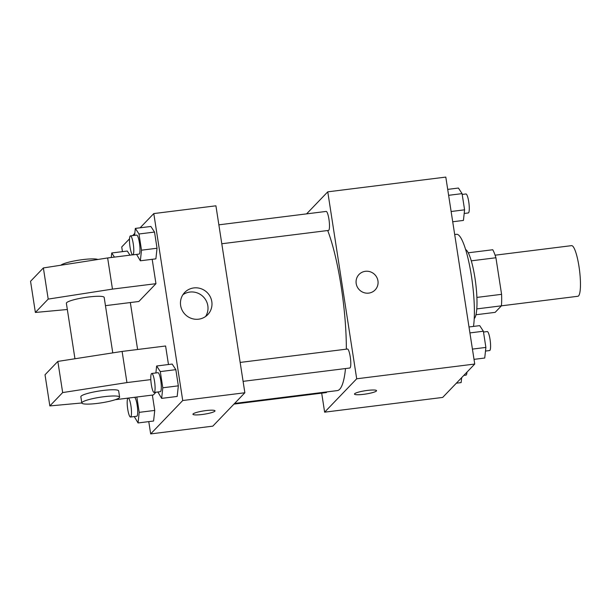 <?xml version="1.0" encoding="UTF-8"?>
<svg xmlns="http://www.w3.org/2000/svg" width="611" height="611" viewBox="0 0 611 611"><rect width="100%" height="100%" fill="white"/><g stroke="black" fill="none" stroke-linecap="round" stroke-linejoin="round"><path stroke-width="0.92" d="M476.794 308.906L577.876 296.274A25.509 4.85 -97.1 0 0 578.571 295.884A25.509 4.85 -97.1 0 0 579.274 268.428A25.509 4.85 -97.1 0 0 571.552 245.645L495.101 255.199M471.28 260.836L495.926 257.758A34.262 6.515 -97.1 0 0 492.741 249.746L468.24 252.801M495.926 257.758L501.585 294.326A34.262 6.515 -97.1 0 1 501.425 305.828L495.154 312.358L475.984 314.749M476.901 297.412L501.585 294.326M465.605 249.517A35.079 6.668 82.9 0 1 474.968 278.036A35.079 6.668 82.9 0 1 474.235 318.583M473.479 326.419A51.019 9.7 -97.1 0 0 470.264 269.138A51.019 9.7 -97.1 0 0 456.554 234.303L454.691 234.54M306.592 213.873L327.756 191.839L445.801 177.091L474.739 364.041L442.685 397.425L324.632 412.173L321.692 393.148M327.756 191.839L356.694 378.789L474.739 364.041M368.761 293.112A11.158 10.83 -136.2 0 1 359.024 274.476A11.158 10.83 -136.2 0 1 374.574 274.4A11.158 10.83 -136.2 0 1 368.761 293.112M234.616 403.428L337.264 390.605A89.29 16.978 -97.1 0 0 339.701 389.253A89.29 16.978 -97.1 0 0 345.498 368.548M346.345 349.164A89.29 16.978 -97.1 0 0 327.702 230.523M356.694 378.789L324.632 412.173M221.793 243.751L328.527 230.416A9.57 1.818 -97.1 0 0 328.787 230.271A9.57 1.818 -97.1 0 0 329.046 219.975A9.57 1.818 -97.1 0 0 326.152 211.429L218.86 224.833M243.094 381.348L349.828 368.013A9.57 1.818 -97.1 0 0 350.088 367.868A9.57 1.818 -97.1 0 0 350.347 357.565A9.57 1.818 -97.1 0 0 347.453 349.026L240.161 362.43M326.786 391.911A9.57 1.818 82.9 0 1 326.236 392.583L233.96 404.108M354.647 393.736A11.158 1.673 -8.8 0 1 366.325 390.566A11.158 1.673 -8.8 0 1 376.544 390.666A11.158 1.673 -8.8 0 1 365.775 394.026A11.158 1.673 -8.8 0 1 354.487 394.087A11.158 1.673 -8.8 0 1 354.647 393.736M376.544 390.666A11.158 1.673 -8.8 0 1 365.768 394.019A11.158 1.673 -8.8 0 1 354.487 394.08M359.024 274.476A11.158 10.83 -136.2 0 1 374.574 274.4A11.158 10.83 -136.2 0 1 375.123 289.942M140.118 227.811L153.789 213.575L215.92 205.808L244.858 392.758L212.804 426.15L150.673 433.909L148.771 421.613M198.636 319.186A15.993 15.519 -136.2 0 1 182.284 310.51A15.993 15.519 -136.2 0 1 184.682 292.478A15.993 15.519 -136.2 0 1 206.969 292.356A15.993 15.519 -136.2 0 1 207.755 314.634A15.993 15.519 -136.2 0 1 198.636 319.186M153.789 213.575L182.727 400.518L244.858 392.758M205.571 316.513A15.993 15.519 43.8 0 0 202.989 296.495A15.993 15.519 43.8 0 0 182.888 294.739M122.452 251.64L121.726 246.959L129.517 238.855M132.633 235.609L134.802 233.349M137.605 349.492L130.334 302.552M205.846 410.607A11.158 1.673 -8.8 0 1 215.011 410.852A11.158 1.673 -8.8 0 1 204.234 414.205A11.158 1.673 -8.8 0 1 192.946 414.266A11.158 1.673 -8.8 0 1 205.846 410.607M182.727 400.518L150.673 433.909M192.946 414.266A11.158 1.673 171.2 0 0 204.234 414.205A11.158 1.673 171.2 0 0 215.011 410.844M155.881 258.85L157.035 248.249L155.881 258.85L140.354 260.79L136.566 254.397M150.871 226.467L154.53 232.058L157.035 248.249L154.53 232.058L150.871 226.467L135.337 228.407L138.995 233.998L141.5 250.189L140.354 260.79M127.279 251.037L129.975 255.161L127.279 251.037L111.744 252.977L114.44 257.101M153.59 421.017L154.743 410.416L153.59 421.017L138.055 422.957L134.275 416.565M152.368 395.08L154.743 410.416L152.368 395.08M177.182 396.44L178.336 385.839L177.182 396.44L161.648 398.38L157.867 391.995M172.172 364.057L175.831 369.655L178.336 385.839L175.831 369.655L172.172 364.057L156.637 366.004L160.296 371.595L162.801 387.779L161.648 398.38M152.185 259.308L155.958 283.68L138.857 301.483L105.459 305.66M119.619 397.119L118.656 390.887A19.132 2.864 -8.8 0 0 102.954 390.482A19.132 2.864 -8.8 0 0 80.843 396.745L81.805 402.977A19.132 2.864 -8.8 0 1 103.916 396.715A19.132 2.864 -8.8 0 1 119.619 397.119A19.132 2.864 -8.8 0 1 101.151 402.878A19.132 2.864 -8.8 0 1 81.805 402.977L49.842 405.925L45.023 374.772L57.846 361.414L122.108 351.432L165.604 345.994L168.468 364.523M155.95 392.231L153.33 394.958L115.181 399.724M112.768 352.883L104.183 297.42A19.132 2.864 171.2 0 0 84.837 297.519A19.132 2.864 171.2 0 0 66.37 303.27L74.954 358.756M155.958 283.68L112.462 289.11L48.2 299.1L35.377 312.458L67.332 309.502M49.842 405.925L62.666 392.575L126.935 382.585L150.81 379.607M35.377 312.458L30.55 281.297L43.373 267.939L107.643 257.957L132.618 254.833M97.836 259.476A19.132 2.864 171.2 0 0 82.691 259.614A19.132 2.864 171.2 0 0 60.917 265.212M107.643 257.957L112.462 289.11M43.373 267.939L48.2 299.1M57.846 361.414L62.666 392.575M122.108 351.432L126.935 382.585M461.672 377.651L461.129 382.593L456.356 383.189M463.841 375.391L466.025 375.116A9.57 1.818 -97.1 0 0 466.285 374.971A9.57 1.818 -97.1 0 0 466.957 372.145M469.004 326.977L479.711 325.64L483.37 331.231L485.882 347.422L484.729 358.023L474.014 359.36M469.92 332.911L483.37 331.231M472.425 349.102L485.882 347.422M485.485 351.065L489.617 350.546A9.57 1.818 -97.1 0 0 489.885 350.401A9.57 1.818 -97.1 0 0 490.144 340.106A9.57 1.818 -97.1 0 0 487.25 331.559L483.5 332.033M447.703 189.387L458.418 188.043L462.069 193.634L464.581 209.825L463.428 220.426L452.713 221.762M448.619 195.314L462.069 193.634M451.124 211.505L464.581 209.825M464.184 213.468L468.316 212.949A9.57 1.818 -97.1 0 0 468.584 212.804A9.57 1.818 -97.1 0 0 468.843 202.508A9.57 1.818 -97.1 0 0 465.949 193.97L462.199 194.435M136.833 397.02L139.209 412.356L138.055 422.957M127.959 398.128A9.57 1.818 -97.1 0 0 127.6 408.285A9.57 1.818 -97.1 0 0 130.525 417.03L136.734 416.259A9.57 1.818 -97.1 0 0 136.994 416.114A9.57 1.818 -97.1 0 0 137.33 406.33A9.57 1.818 -97.1 0 0 134.565 397.303M139.209 412.356L154.743 410.416M130.525 417.03A9.57 1.818 -97.1 0 0 130.785 416.885A9.57 1.818 -97.1 0 0 131.113 407.109A9.57 1.818 -97.1 0 0 128.356 398.082M111.255 257.506L111.744 252.977M155.881 372.954L156.637 366.004M154.117 392.461L160.334 391.682A9.57 1.818 -97.1 0 0 160.594 391.536A9.57 1.818 -97.1 0 0 160.853 381.241A9.57 1.818 -97.1 0 0 157.959 372.695L151.749 373.474A9.57 1.818 -97.1 0 0 151.131 383.196A9.57 1.818 -97.1 0 0 154.117 392.461A9.57 1.818 -97.1 0 0 154.377 392.315A9.57 1.818 -97.1 0 0 154.644 382.02A9.57 1.818 -97.1 0 0 151.749 373.474M160.296 371.595L175.831 369.655M162.801 387.779L178.336 385.839M134.58 235.365L135.337 228.407M132.816 254.863L139.033 254.092A9.57 1.818 -97.1 0 0 139.293 253.947A9.57 1.818 -97.1 0 0 139.552 243.644A9.57 1.818 -97.1 0 0 136.658 235.105L130.449 235.884A9.57 1.818 -97.1 0 0 129.83 245.599A9.57 1.818 -97.1 0 0 132.816 254.863A9.57 1.818 -97.1 0 0 133.076 254.718A9.57 1.818 -97.1 0 0 133.343 244.423A9.57 1.818 -97.1 0 0 130.449 235.884M138.995 233.998L154.53 232.058M141.5 250.189L157.035 248.249"/></g></svg>
